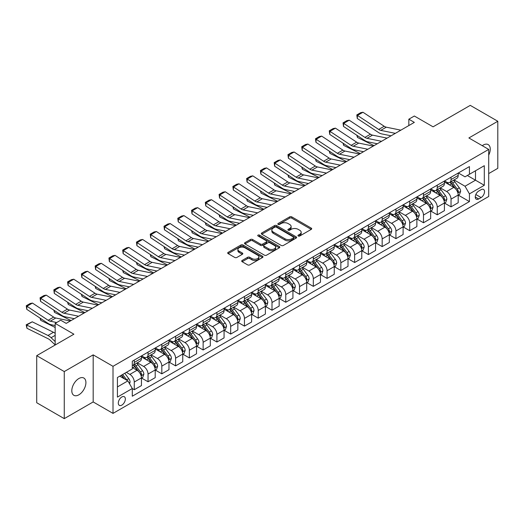 <?xml version="1.0" encoding="UTF-8"?>
<svg xmlns="http://www.w3.org/2000/svg" width="524" height="524" viewBox="0 0 524 524"><rect width="100%" height="100%" fill="white"/><g stroke="black" fill="none" stroke-linecap="round" stroke-linejoin="round"><path stroke-width="0.79" d="M298.248 236.003A1.068 0.616 0 0 0 299.761 236.003L311.256 229.368A1.526 0.884 0 0 0 311.701 228.746A1.526 0.884 0 0 0 311.256 228.117L291.789 216.884A1.526 0.884 0 0 0 289.621 216.884L278.133 223.512A1.068 0.616 0 0 0 277.818 223.951A1.068 0.616 0 0 0 278.133 224.39A1.068 0.616 0 0 0 279.646 224.39L281.133 223.532A4.893 2.823 0 0 1 288.056 223.532L289.68 224.469A4.893 2.823 0 0 1 291.115 226.466A4.893 2.823 0 0 1 289.68 228.464L288.193 229.322A1.068 0.616 0 0 0 287.879 229.761A1.068 0.616 0 0 0 288.193 230.193A1.068 0.616 0 0 0 289.707 230.193L291.193 229.335A4.893 2.823 0 0 1 298.117 229.335L299.735 230.272A4.893 2.823 0 0 1 301.169 232.27A4.893 2.823 0 0 1 299.735 234.267L298.248 235.125A1.068 0.616 0 0 0 297.933 235.564A1.068 0.616 0 0 0 298.248 236.003L298.248 235.125M78.862 394.814A9.969 5.757 120 0 0 85.373 386.031A9.969 5.757 120 0 0 83.847 378.04A9.969 5.757 120 0 0 78.862 378.531A9.969 5.757 120 0 0 72.345 387.321A9.969 5.757 120 0 0 73.871 395.312A9.969 5.757 120 0 0 78.862 394.814M488.709 155.13A9.969 5.757 120 0 0 488.185 144.591A9.969 5.757 120 0 0 483.2 145.089A9.969 5.757 120 0 0 482.27 145.692M121.83 405.118A4.985 2.875 120 0 0 125.085 400.729A4.985 2.875 120 0 0 124.319 396.734A4.985 2.875 120 0 0 121.83 396.976A4.985 2.875 120 0 0 118.568 401.371A4.985 2.875 120 0 0 119.334 405.366A4.985 2.875 120 0 0 121.83 405.118M242.147 260.461A1.526 0.884 0 0 0 241.702 261.083A1.526 0.884 0 0 0 242.147 261.712L247.61 264.862A1.526 0.884 0 0 0 249.771 264.862L262.537 257.494A1.526 0.884 0 0 0 262.983 256.871A1.526 0.884 0 0 0 262.537 256.249L243.071 245.009A1.526 0.884 0 0 0 240.902 245.009L228.143 252.378A1.526 0.884 0 0 0 227.698 253A1.526 0.884 0 0 0 228.143 253.623L234.739 257.435A1.526 0.884 0 0 0 236.907 257.435L242.363 254.278A1.526 0.884 0 0 0 242.815 253.655A1.526 0.884 0 0 0 242.363 253.033L239.095 251.14A4.094 2.365 0 0 1 237.896 249.47A4.094 2.365 0 0 1 240.424 247.289A4.094 2.365 0 0 1 244.878 247.8L257.697 255.201A4.094 2.365 0 0 1 258.895 256.871A4.094 2.365 0 0 1 256.367 259.053A4.094 2.365 0 0 1 251.906 258.542L249.771 257.31A1.526 0.884 0 0 0 247.61 257.31L242.147 260.461L242.147 261.712M488.709 173.582L497.8 168.335L497.8 121.267L470.257 105.363L433.073 126.828L414.34 116.02L408.831 119.197L414.34 122.38L66.188 323.38L60.679 320.203L55.171 323.38L55.171 345.008M64.262 371.568L64.262 418.637L93.18 401.941L93.18 354.866L64.262 371.568L36.719 355.665L73.904 334.194L55.171 323.38M93.18 354.866L113.014 366.315L488.709 149.412L488.709 196.48L113.014 413.39L113.014 366.315M497.8 121.267L468.882 137.963L488.709 149.412M281.244 245.448A1.526 0.884 0 0 0 283.405 245.448L296.165 238.079A1.526 0.884 0 0 0 296.617 237.451A1.526 0.884 0 0 0 296.165 236.828L276.698 225.589A1.526 0.884 0 0 0 274.537 225.589L261.777 232.957A1.526 0.884 0 0 0 261.332 233.58A1.526 0.884 0 0 0 261.777 234.208L281.244 245.448M258.476 236.232A1.068 0.616 0 0 1 259.563 236.383L259.563 235.112L279.351 246.535A1.526 0.884 0 0 1 279.796 247.164A1.526 0.884 0 0 1 279.351 247.787L266.592 255.155A1.526 0.884 0 0 1 264.423 255.155L244.963 243.915L250.42 240.785L250.42 239.514L244.963 242.664A1.526 0.884 0 0 0 244.512 243.293A1.526 0.884 0 0 0 244.963 243.915L244.963 242.664M250.42 240.785A1.526 0.884 0 0 1 252.588 240.785L252.588 239.514A1.526 0.884 0 0 0 250.42 239.514M252.588 239.514L260.48 244.073A1.526 0.884 0 0 0 262.642 244.073L266.264 241.983A1.526 0.884 0 0 0 266.716 241.354A1.526 0.884 0 0 0 266.264 240.732L258.044 235.983A1.068 0.616 0 0 1 257.729 235.551A1.068 0.616 0 0 1 258.391 234.981A1.068 0.616 0 0 1 259.563 235.112M64.262 418.637L36.719 402.733L36.719 355.665M481.111 189.675L478.687 191.077A4.827 2.79 120 0 0 475.53 195.334A4.827 2.79 120 0 0 476.27 199.205A4.827 2.79 120 0 0 478.687 198.963L481.111 197.561A4.827 2.79 120 0 0 484.261 193.31A4.827 2.79 120 0 0 483.521 189.439A4.827 2.79 120 0 0 481.111 189.675M458.356 172.979L465.024 176.83L469.432 174.282L469.432 166.586L132.297 361.233L132.297 368.929L117.422 377.516L117.422 397.107L132.297 388.52L132.297 396.216L469.432 201.57L469.432 193.873L465.024 186.243L454.066 179.915M469.432 174.282L484.3 165.695L484.3 185.286L469.432 193.873M93.18 401.941L113.014 413.39M408.831 119.197L408.831 125.557M467.336 175.494L475.491 180.197L475.491 170.785L484.3 165.695M465.024 186.243L475.491 180.197L484.3 185.286M117.422 386.928L127.889 380.882L119.734 376.18M132.297 388.585L134.275 389.725L134.275 382.029A6.236 3.596 -120 0 0 129.873 374.398L126.343 372.361M134.275 389.725L141.441 385.592L141.441 377.896A6.236 3.596 -120 0 0 137.033 370.265L132.297 367.527M141.604 378.053L148.05 381.773L148.05 374.077A6.236 3.596 -120 0 0 143.642 366.446L137.314 362.791M148.05 381.773L155.209 377.64L155.209 369.944A6.236 3.596 -120 0 0 150.801 362.313L141.441 356.903M155.373 370.101L161.824 373.828L161.824 366.125A6.236 3.596 -120 0 0 157.416 358.495L151.089 354.84M161.824 373.828L168.983 369.689L168.983 361.992A6.236 3.596 -120 0 0 164.575 354.362L155.209 348.951M169.147 362.149L175.592 365.876L175.592 358.18A6.236 3.596 -120 0 0 171.184 350.543L164.857 346.888M175.592 365.876L182.752 361.737L182.752 354.041A6.236 3.596 -120 0 0 178.35 346.41L168.983 341M182.922 354.204L189.367 357.925L189.367 350.229A6.236 3.596 -120 0 0 184.959 342.591L178.632 338.936M189.367 357.925L196.526 353.785L196.526 346.089A6.236 3.596 -120 0 0 192.118 338.458L182.752 333.054M196.69 346.253L203.135 349.973L203.135 342.277A6.236 3.596 -120 0 0 198.727 334.639L192.4 330.991M203.135 349.973L210.301 345.84L210.301 338.137A6.236 3.596 -120 0 0 205.893 330.506L196.526 325.103M210.465 338.301L216.91 342.021L216.91 334.325A6.236 3.596 -120 0 0 212.502 326.688L206.174 323.039M216.91 342.021L224.069 337.888L224.069 330.192A6.236 3.596 -120 0 0 219.661 322.555L210.301 317.151M224.233 330.349L230.678 334.07L230.678 326.373A6.236 3.596 -120 0 0 226.276 318.736L219.949 315.088M230.678 334.07L237.844 329.937L237.844 322.24A6.236 3.596 -120 0 0 233.435 314.603L224.069 309.199M238.007 322.398L244.453 326.118L244.453 318.422A6.236 3.596 -120 0 0 240.044 310.791L233.717 307.136M244.453 326.118L251.612 321.985L251.612 314.289A6.236 3.596 -120 0 0 247.204 306.651L237.844 301.248M251.782 314.446L258.227 318.166L258.227 310.47A6.236 3.596 -120 0 0 253.819 302.839L247.492 299.184M258.227 318.166L265.386 314.033L265.386 306.337A6.236 3.596 -120 0 0 260.978 298.7L251.612 293.296M265.55 306.494L271.995 310.215L271.995 302.518A6.236 3.596 -120 0 0 267.587 294.888L261.26 291.233M271.995 310.215L279.154 306.082L279.154 298.385A6.236 3.596 -120 0 0 274.753 290.755L265.386 285.344M279.325 298.542L285.77 302.263L285.77 294.567A6.236 3.596 -120 0 0 281.362 286.936L275.034 283.281M285.77 302.263L292.929 298.13L292.929 290.434A6.236 3.596 -120 0 0 288.521 282.803L279.154 277.392M293.093 290.591L299.538 294.311L299.538 286.615A6.236 3.596 -120 0 0 295.13 278.984L288.803 275.329M299.538 294.311L306.704 290.178L306.704 282.482A6.236 3.596 -120 0 0 302.296 274.851L292.929 269.441M306.868 282.639L313.313 286.359L313.313 278.663A6.236 3.596 -120 0 0 308.905 271.032L302.577 267.378M313.313 286.359L320.472 282.226L320.472 274.53A6.236 3.596 -120 0 0 316.064 266.899L306.704 261.489M320.636 274.687L327.081 278.414L327.081 270.712A6.236 3.596 -120 0 0 322.679 263.081L316.352 259.426M327.081 278.414L334.247 274.275L334.247 266.578A6.236 3.596 -120 0 0 329.838 258.948L320.472 253.537M334.41 266.742L340.855 270.463L340.855 262.766A6.236 3.596 -120 0 0 336.447 255.129L330.12 251.474M340.855 270.463L348.015 266.323L348.015 258.627A6.236 3.596 -120 0 0 343.613 250.996L334.247 245.586M348.185 258.791L354.63 262.511L354.63 254.815A6.236 3.596 -120 0 0 350.222 247.177L343.895 243.529M354.63 262.511L361.789 258.371L361.789 250.675A6.236 3.596 -120 0 0 357.381 243.044L348.015 237.641M361.953 250.839L368.398 254.559L368.398 246.863A6.236 3.596 -120 0 0 363.99 239.226L357.663 235.577M368.398 254.559L375.564 250.426L375.564 242.723A6.236 3.596 -120 0 0 371.156 235.093L361.789 229.689M375.728 242.887L382.173 246.608L382.173 238.911A6.236 3.596 -120 0 0 377.765 231.274L371.437 227.626M382.173 246.608L389.332 242.474L389.332 234.778A6.236 3.596 -120 0 0 384.924 227.141L375.564 221.737M389.496 234.935L395.941 238.656L395.941 230.96A6.236 3.596 -120 0 0 391.539 223.329L385.206 219.674M395.941 238.656L403.107 234.523L403.107 226.827A6.236 3.596 -120 0 0 398.699 219.189L389.332 213.785M403.27 226.984L409.716 230.704L409.716 223.008A6.236 3.596 -120 0 0 405.307 215.377L398.98 211.722M409.716 230.704L416.875 226.571L416.875 218.875A6.236 3.596 -120 0 0 412.467 211.238L403.107 205.834M417.039 219.032L423.484 222.752L423.484 215.056A6.236 3.596 -120 0 0 419.082 207.425L412.755 203.771M423.484 222.752L430.649 218.619L430.649 210.923A6.236 3.596 -120 0 0 426.241 203.286L416.875 197.882M430.813 211.08L437.258 214.801L437.258 207.104A6.236 3.596 -120 0 0 432.85 199.474L426.523 195.819M437.258 214.801L444.418 210.668L444.418 202.971A6.236 3.596 -120 0 0 440.016 195.341L430.649 189.93M444.588 203.129L451.033 206.849L451.033 199.153A6.236 3.596 -120 0 0 446.625 191.522L440.298 187.867M451.033 206.849L458.192 202.716L458.192 195.02A6.236 3.596 -120 0 0 453.784 187.389L444.418 181.979M444.588 180.931L446.625 182.11A6.236 3.596 -120 0 0 449.743 182.418A6.236 3.596 -120 0 0 451.033 179.562L451.033 177.21M430.813 188.882L432.85 190.061A6.236 3.596 -120 0 0 435.968 190.369A6.236 3.596 -120 0 0 437.258 187.513L437.258 185.162M417.039 196.834L419.082 198.007A6.236 3.596 -120 0 0 422.193 198.321A6.236 3.596 -120 0 0 423.484 195.465L423.484 193.114M403.27 204.786L405.307 205.958A6.236 3.596 -120 0 0 408.425 206.266A6.236 3.596 -120 0 0 409.716 203.417L409.716 201.065M389.496 212.737L391.539 213.91A6.236 3.596 -120 0 0 394.651 214.218A6.236 3.596 -120 0 0 395.941 211.369L395.941 209.011M375.728 220.683L377.765 221.862A6.236 3.596 -120 0 0 380.882 222.169A6.236 3.596 -120 0 0 382.173 219.32L382.173 216.962M361.953 228.634L363.99 229.813A6.236 3.596 -120 0 0 367.108 230.121A6.236 3.596 -120 0 0 368.398 227.272L368.398 224.914M348.185 236.586L350.222 237.765A6.236 3.596 -120 0 0 353.34 238.073A6.236 3.596 -120 0 0 354.63 235.224L354.63 232.866M334.41 244.538L336.447 245.717A6.236 3.596 -120 0 0 339.565 246.025A6.236 3.596 -120 0 0 340.855 243.169L340.855 240.817M320.636 252.489L322.679 253.668A6.236 3.596 -120 0 0 325.79 253.976A6.236 3.596 -120 0 0 327.081 251.12L327.081 248.769M306.868 260.441L308.905 261.62A6.236 3.596 -120 0 0 312.022 261.928A6.236 3.596 -120 0 0 313.313 259.072L313.313 256.721M293.093 268.393L295.13 269.572A6.236 3.596 -120 0 0 298.248 269.88A6.236 3.596 -120 0 0 299.538 267.024L299.538 264.672M279.325 276.344L281.362 277.524A6.236 3.596 -120 0 0 284.48 277.831A6.236 3.596 -120 0 0 285.77 274.976L285.77 272.624M265.55 284.296L267.587 285.469A6.236 3.596 -120 0 0 270.705 285.783A6.236 3.596 -120 0 0 271.995 282.927L271.995 280.576M251.782 292.248L253.819 293.42A6.236 3.596 -120 0 0 256.93 293.728A6.236 3.596 -120 0 0 258.227 290.879L258.227 288.528M238.007 300.2L240.044 301.372A6.236 3.596 -120 0 0 243.162 301.68A6.236 3.596 -120 0 0 244.453 298.831L244.453 296.473M224.233 308.151L226.276 309.324A6.236 3.596 -120 0 0 229.388 309.632A6.236 3.596 -120 0 0 230.678 306.782L230.678 304.424M210.465 316.096L212.502 317.275A6.236 3.596 -120 0 0 215.619 317.583A6.236 3.596 -120 0 0 216.91 314.734L216.91 312.376M196.69 324.048L198.727 325.227A6.236 3.596 -120 0 0 201.845 325.535A6.236 3.596 -120 0 0 203.135 322.686L203.135 320.328M182.922 332L184.959 333.179A6.236 3.596 -120 0 0 188.077 333.487A6.236 3.596 -120 0 0 189.367 330.631L189.367 328.279M169.147 339.952L171.184 341.131A6.236 3.596 -120 0 0 174.302 341.438A6.236 3.596 -120 0 0 175.592 338.583L175.592 336.231M155.373 347.903L157.416 349.082A6.236 3.596 -120 0 0 160.527 349.39A6.236 3.596 -120 0 0 161.824 346.534L161.824 344.183M141.604 355.855L143.642 357.034A6.236 3.596 -120 0 0 146.759 357.342A6.236 3.596 -120 0 0 148.05 354.486L148.05 352.135M458.356 195.177L469.432 201.57M449.743 182.418L456.902 178.278A6.236 3.596 -120 0 0 458.192 175.429L458.192 173.077M435.968 190.369L443.127 186.23A6.236 3.596 -120 0 0 444.418 183.38L444.418 181.022M422.193 198.321L429.359 194.181A6.236 3.596 -120 0 0 430.649 191.332L430.649 188.974M408.425 206.266L415.584 202.133A6.236 3.596 -120 0 0 416.875 199.284L416.875 196.926M394.651 214.218L401.816 210.085A6.236 3.596 -120 0 0 403.107 207.235L403.107 204.877M380.882 222.169L388.042 218.036A6.236 3.596 -120 0 0 389.332 215.181L389.332 212.829M367.108 230.121L374.267 225.988A6.236 3.596 -120 0 0 375.564 223.132L375.564 220.781M353.34 238.073L360.499 233.94A6.236 3.596 -120 0 0 361.789 231.084L361.789 228.733M339.565 246.025L346.724 241.892A6.236 3.596 -120 0 0 348.015 239.036L348.015 236.684M325.79 253.976L332.956 249.843A6.236 3.596 -120 0 0 334.247 246.987L334.247 244.636M312.022 261.928L319.182 257.795A6.236 3.596 -120 0 0 320.472 254.939L320.472 252.588M298.248 269.88L305.413 265.747A6.236 3.596 -120 0 0 306.704 262.891L306.704 260.539M284.48 277.831L291.639 273.692A6.236 3.596 -120 0 0 292.929 270.843L292.929 268.491M270.705 285.783L277.864 281.643A6.236 3.596 -120 0 0 279.154 278.794L279.154 276.436M256.93 293.728L264.096 289.595A6.236 3.596 -120 0 0 265.386 286.746L265.386 284.388M243.162 301.68L250.321 297.547A6.236 3.596 -120 0 0 251.612 294.698L251.612 292.34M229.388 309.632L236.553 305.499A6.236 3.596 -120 0 0 237.844 302.643L237.844 300.291M215.619 317.583L222.779 313.45A6.236 3.596 -120 0 0 224.069 310.594L224.069 308.243M201.845 325.535L209.011 321.402A6.236 3.596 -120 0 0 210.301 318.546L210.301 316.195M188.077 333.487L195.236 329.354A6.236 3.596 -120 0 0 196.526 326.498L196.526 324.146M174.302 341.438L181.461 337.305A6.236 3.596 -120 0 0 182.752 334.45L182.752 332.098M160.527 349.39L167.693 345.257A6.236 3.596 -120 0 0 168.983 342.401L168.983 340.05M146.759 357.342L153.918 353.209A6.236 3.596 -120 0 0 155.209 350.353L155.209 348.001M132.297 365.542A6.236 3.596 -120 0 0 132.985 365.294L140.15 361.154A6.236 3.596 -120 0 0 141.441 358.305L141.441 355.953M132.985 365.294A6.236 3.596 -120 0 0 134.275 362.438L134.275 360.086M127.889 380.882L132.297 388.52M298.673 236.154L299.735 235.545A4.893 2.823 0 0 0 301.169 233.547L301.169 232.27M291.115 226.466L291.115 227.737A4.893 2.823 0 0 1 289.68 229.735L288.619 230.344M311.23 229.381L291.789 218.154A1.526 0.884 0 0 0 289.621 218.154L278.565 224.541M296.165 236.828L296.165 238.079L276.698 226.866A1.526 0.884 0 0 0 274.537 226.866L261.797 234.221M293.466 237.889A1.068 0.616 0 0 0 293.774 237.451A1.068 0.616 0 0 0 293.466 237.018L276.377 227.154A1.068 0.616 0 0 0 274.864 227.154L273.292 228.058A4.893 2.823 0 0 0 271.864 230.056A4.893 2.823 0 0 0 273.292 232.053L284.971 238.793A4.893 2.823 0 0 0 291.894 238.793L293.466 237.889L293.466 239.16A1.068 0.616 0 0 0 293.774 238.728L293.774 237.451M271.864 230.056L271.864 231.326A4.893 2.823 0 0 0 273.292 233.324L273.292 232.053M293.466 239.16L291.894 240.071A4.893 2.823 0 0 1 284.971 240.071L273.292 233.324M252.588 240.785L260.48 245.343A1.526 0.884 0 0 0 262.642 245.343L266.264 243.254A1.526 0.884 0 0 0 266.716 242.625L266.716 241.354M259.563 236.383L279.331 247.8M268.674 248.802A4.094 2.365 0 0 0 273.128 249.313A4.094 2.365 0 0 0 275.657 247.132A4.094 2.365 0 0 0 274.458 245.461L269.945 242.854A1.526 0.884 0 0 0 267.777 242.854L264.155 244.944A1.526 0.884 0 0 0 263.71 245.573A1.526 0.884 0 0 0 264.155 246.195L268.674 248.802L268.674 250.072A4.094 2.365 0 0 0 273.128 250.583A4.094 2.365 0 0 0 275.657 248.402L275.657 247.132M263.71 245.573L263.71 246.843A1.526 0.884 0 0 0 264.155 247.466L264.155 246.195M268.674 250.072L264.155 247.466M258.895 256.871L258.895 258.142A4.094 2.365 0 0 1 256.367 260.323A4.094 2.365 0 0 1 251.906 259.812L249.771 258.581A1.526 0.884 0 0 0 247.61 258.581L242.167 261.725M237.896 249.47L237.896 250.747A4.094 2.365 0 0 0 239.095 252.417L239.095 251.14M242.343 254.291L239.095 252.417M262.511 257.507L243.071 246.28A1.526 0.884 0 0 0 240.902 246.28L228.163 253.636M458.192 195.275L459.515 194.509L460.616 191.332A4.127 2.384 -120 0 0 459.299 187.815L454.799 181.802A11.921 6.884 -120 0 0 453.496 180.249M449.016 184.631A11.921 6.884 -120 0 0 446.579 182.083M376.311 143.563L377.031 143.917M357.355 135.592L357.466 137.445L356.805 135.225M374.051 145.639L357.466 137.445M457.819 192.747L458.389 191.509A4.127 2.384 -120 0 0 457.203 189.02L452.703 183.014A11.921 6.884 -120 0 0 451.4 181.455M450.293 182.097A9.897 5.712 60 0 1 451.917 183.944L455.729 189.026M450.083 182.221A11.921 6.884 60 0 1 451.38 183.78L454.374 187.769M395.338 133.351L380.778 130.365A7.788 4.5 60 0 1 378.688 129.448L357.466 115.424L357.27 118.476L378.492 132.507A11.685 6.747 -120 0 0 381.623 133.875L391.068 135.814M400.847 130.168L386.286 127.181A7.788 4.5 60 0 1 384.197 126.264L362.975 112.241L357.466 115.424L356.805 114.92L360.663 112.693L362.975 112.241M357.27 118.476L356.805 114.92M444.418 203.227L445.741 202.461L446.841 199.284A4.127 2.384 -120 0 0 445.524 195.766L441.025 189.754A11.921 6.884 -120 0 0 439.721 188.201M435.248 192.583A11.921 6.884 -120 0 0 432.804 190.029M362.536 151.515L363.256 151.868M343.58 143.543L343.692 145.397L343.03 143.176M360.283 153.591L343.692 145.397M444.044 200.699L444.614 199.461A4.127 2.384 -120 0 0 443.435 196.972L438.929 190.965A11.921 6.884 -120 0 0 437.632 189.406M436.518 190.048A9.897 5.712 60 0 1 438.143 191.895L441.955 196.978M436.309 190.173A11.921 6.884 60 0 1 437.606 191.725L440.599 195.721M430.649 211.179L431.973 210.412L433.073 207.235A4.127 2.384 -120 0 0 431.756 203.718L427.25 197.705A11.921 6.884 -120 0 0 425.953 196.153M421.473 200.535A11.921 6.884 -120 0 0 419.036 197.98M348.768 159.466L349.488 159.82M329.812 151.488L329.923 153.349L329.255 151.128M346.508 161.543L329.923 153.349M430.269 208.65L430.839 207.406A4.127 2.384 -120 0 0 429.66 204.923L425.161 198.917A11.921 6.884 -120 0 0 423.857 197.358M422.75 198A9.897 5.712 60 0 1 424.375 199.847L428.18 204.93M422.534 198.124A11.921 6.884 60 0 1 423.837 199.677L426.831 203.672M416.875 219.13L418.198 218.364L419.298 215.181A4.127 2.384 -120 0 0 417.982 211.67L413.482 205.657A11.921 6.884 -120 0 0 412.178 204.098M407.705 208.487A11.921 6.884 -120 0 0 405.262 205.932M334.993 167.418L335.714 167.772M316.038 159.44L316.149 161.3L315.487 159.08M332.74 169.494L316.149 161.3M416.501 216.602L417.071 215.357A4.127 2.384 -120 0 0 415.886 212.875L411.386 206.869A11.921 6.884 -120 0 0 410.089 205.31M408.975 205.952A9.897 5.712 60 0 1 410.6 207.799L414.412 212.882M408.766 206.07A11.921 6.884 60 0 1 410.063 207.628L413.056 211.624M381.57 141.303L367.003 138.316A7.788 4.5 60 0 1 364.92 137.399L343.692 123.376L343.495 126.428L364.717 140.458A11.685 6.747 -120 0 0 367.848 141.827L377.3 143.766M387.079 138.12L372.512 135.133A7.788 4.5 60 0 1 370.429 134.216L349.207 120.193L343.692 123.376L343.03 122.871L346.888 120.644L349.207 120.193M343.495 126.428L343.03 122.871M367.796 149.248L353.235 146.262A7.788 4.5 60 0 1 351.146 145.351L329.923 131.328L329.727 134.38L350.949 148.41A11.685 6.747 -120 0 0 354.08 149.779L363.525 151.718M373.304 146.072L358.744 143.085A7.788 4.5 60 0 1 356.654 142.168L335.432 128.144L329.923 131.328L329.262 130.823L333.12 128.596L335.432 128.144M329.727 134.38L329.262 130.823M354.021 157.2L339.46 154.213A7.788 4.5 60 0 1 337.371 153.303L316.149 139.273L315.952 142.332L337.174 156.355A11.685 6.747 -120 0 0 340.305 157.731L349.75 159.669M359.529 154.023L344.969 151.036A7.788 4.5 60 0 1 342.879 150.119L321.657 136.096L316.149 139.273L315.487 138.775L319.345 136.548L321.657 136.096M315.952 142.332L315.487 138.775M403.107 227.082L404.43 226.316L405.53 223.132A4.127 2.384 -120 0 0 404.207 219.622L399.707 213.609A11.921 6.884 -120 0 0 398.41 212.05M393.93 216.438A11.921 6.884 -120 0 0 391.494 213.884M321.225 175.37L321.946 175.723M302.269 167.392L302.381 169.252L301.713 167.032M318.965 177.439L302.381 169.252M402.727 224.547L403.297 223.309A4.127 2.384 -120 0 0 402.118 220.827L397.618 214.82A11.921 6.884 -120 0 0 396.314 213.261M395.207 213.903A9.897 5.712 60 0 1 396.832 215.75L400.637 220.833M394.991 214.021A11.921 6.884 60 0 1 396.295 215.58L399.288 219.576M340.253 165.152L325.692 162.165A7.788 4.5 60 0 1 323.603 161.254L302.381 147.224L302.178 150.283L323.4 164.307A11.685 6.747 -120 0 0 326.537 165.682L335.982 167.621M345.761 161.975L331.201 158.988A7.788 4.5 60 0 1 329.111 158.071L307.889 144.048L302.381 147.224L301.719 146.72L305.571 144.5L307.889 144.048M302.178 150.283L301.719 146.72M389.332 235.027L390.655 234.267L391.756 231.084A4.127 2.384 -120 0 0 390.439 227.573L385.939 221.56A11.921 6.884 -120 0 0 384.636 220.001M380.162 224.39A11.921 6.884 -120 0 0 377.719 221.835M307.45 183.321L308.171 183.675M288.495 175.344L288.606 177.204L287.945 174.977M305.197 185.391L288.606 177.204M388.959 232.499L389.529 231.261A4.127 2.384 -120 0 0 388.343 228.778L383.843 222.772A11.921 6.884 -120 0 0 382.54 221.213M381.433 221.855A9.897 5.712 60 0 1 383.057 223.696L386.869 228.785M381.223 221.973A11.921 6.884 60 0 1 382.52 223.532L385.513 227.527M326.478 173.103L311.918 170.117A7.788 4.5 60 0 1 309.828 169.2L288.606 155.176L288.41 158.235L309.632 172.258A11.685 6.747 -120 0 0 312.762 173.634L322.208 175.573M331.987 169.927L317.426 166.94A7.788 4.5 60 0 1 315.337 166.023L294.115 151.999L288.606 155.176L287.945 154.672L291.803 152.445L294.115 151.999M288.41 158.235L287.945 154.672M375.564 242.979L376.88 242.219L377.981 239.036A4.127 2.384 -120 0 0 376.664 235.518L372.164 229.512A11.921 6.884 -120 0 0 370.861 227.953M366.387 232.342A11.921 6.884 -120 0 0 363.944 229.787M293.676 191.273L294.396 191.627M274.72 183.295L274.838 185.155L274.17 182.928M291.423 193.343L274.838 185.155M375.184 240.451L375.754 239.213A4.127 2.384 -120 0 0 374.575 236.73L370.068 230.717A11.921 6.884 -120 0 0 368.772 229.165M367.665 229.8A9.897 5.712 60 0 1 369.289 231.647L373.095 236.737M367.448 229.925A11.921 6.884 60 0 1 368.752 231.484L371.745 235.479M312.71 181.055L298.143 178.068A7.788 4.5 60 0 1 296.06 177.151L274.838 163.128L274.635 166.187L295.857 180.21A11.685 6.747 -120 0 0 298.988 181.586L308.44 183.524M318.219 177.878L303.651 174.892A7.788 4.5 60 0 1 301.569 173.975L280.347 159.951L274.838 163.128L274.176 162.623L278.028 160.396L280.347 159.951M274.635 166.187L274.176 162.623M361.789 250.931L363.112 250.171L364.213 246.987A4.127 2.384 -120 0 0 362.896 243.47L358.39 237.464A11.921 6.884 -120 0 0 357.093 235.905M352.613 240.293A11.921 6.884 -120 0 0 350.176 237.739M279.908 199.218L280.628 199.578M260.952 191.247L261.063 193.107L260.395 190.88M277.648 201.295L261.063 193.107M361.416 248.402L361.986 247.164A4.127 2.384 -120 0 0 360.8 244.682L356.3 238.669A11.921 6.884 -120 0 0 354.997 237.117M353.89 237.752A9.897 5.712 60 0 1 355.514 239.599L359.326 244.688M353.674 237.876A11.921 6.884 60 0 1 354.977 239.435L357.971 243.431M298.935 189.007L284.375 186.02A7.788 4.5 60 0 1 282.285 185.103L261.063 171.079L260.867 174.138L282.089 188.162A11.685 6.747 -120 0 0 285.22 189.537L294.665 191.47M304.444 185.823L289.883 182.837A7.788 4.5 60 0 1 287.794 181.926L266.572 167.903L261.063 171.079L260.402 170.575L264.26 168.348L266.572 167.903M260.867 174.138L260.402 170.575M348.015 258.882L349.338 258.122L350.438 254.939A4.127 2.384 -120 0 0 349.122 251.422L344.622 245.415A11.921 6.884 -120 0 0 343.318 243.857M338.845 248.245A11.921 6.884 -120 0 0 336.401 245.691M266.133 207.17L266.854 207.53M247.177 199.199L247.289 201.059L246.627 198.832M263.88 209.246L247.289 201.059M347.641 256.354L348.211 255.116A4.127 2.384 -120 0 0 347.032 252.633L342.526 246.621A11.921 6.884 -120 0 0 341.229 245.068M340.115 245.704A9.897 5.712 60 0 1 341.74 247.551L345.552 252.64M339.906 245.828A11.921 6.884 60 0 1 341.203 247.387L344.196 251.382M285.167 196.958L270.6 193.972A7.788 4.5 60 0 1 268.511 193.055L247.289 179.031L247.092 182.09L268.314 196.114A11.685 6.747 -120 0 0 271.445 197.489L280.897 199.421M290.676 193.775L276.109 190.788A7.788 4.5 60 0 1 274.026 189.878L252.797 175.848L247.289 179.031L246.627 178.527L250.485 176.3L252.797 175.848M247.092 182.09L246.627 178.527M334.247 266.834L335.57 266.074L336.67 262.891A4.127 2.384 -120 0 0 335.353 259.373L330.847 253.367A11.921 6.884 -120 0 0 329.55 251.808M325.07 256.197A11.921 6.884 -120 0 0 322.633 253.642M252.365 215.122L253.085 215.482M233.409 207.15L233.521 209.004L232.853 206.784M250.105 217.198L233.521 209.004M333.867 264.306L334.436 263.068A4.127 2.384 -120 0 0 333.257 260.585L328.758 254.572A11.921 6.884 -120 0 0 327.454 253.013M326.347 253.655A9.897 5.712 60 0 1 327.972 255.502L331.777 260.585M326.131 253.78A11.921 6.884 60 0 1 327.435 255.339L330.428 259.334M271.393 204.91L256.832 201.923A7.788 4.5 60 0 1 254.743 201.006L233.521 186.983L233.324 190.042L254.546 204.065A11.685 6.747 -120 0 0 257.677 205.434L267.122 207.373M276.901 201.727L262.341 198.74A7.788 4.5 60 0 1 260.251 197.83L239.029 183.8L233.521 186.983L232.859 186.478L236.717 184.252L239.029 183.8M233.324 190.042L232.859 186.478M320.472 274.786L321.795 274.019L322.895 270.843A4.127 2.384 -120 0 0 321.579 267.325L317.079 261.319A11.921 6.884 -120 0 0 315.776 259.76M311.302 264.148A11.921 6.884 -120 0 0 308.859 261.594M238.59 223.073L239.311 223.434M219.635 215.102L219.746 216.956L219.084 214.735M236.337 225.15L219.746 216.956M320.099 272.257L320.668 271.019A4.127 2.384 -120 0 0 319.483 268.537L314.983 262.524A11.921 6.884 -120 0 0 313.686 260.965M312.573 261.607A9.897 5.712 60 0 1 314.197 263.454L318.009 268.537M312.363 261.731A11.921 6.884 60 0 1 313.66 263.29L316.653 267.286M257.618 212.862L243.057 209.875A7.788 4.5 60 0 1 240.968 208.958L219.746 194.935L219.549 197.993L240.771 212.017A11.685 6.747 -120 0 0 243.902 213.386L253.347 215.325M263.127 209.679L248.566 206.692A7.788 4.5 60 0 1 246.477 205.775L225.255 191.751L219.746 194.935L219.084 194.43L222.942 192.203L225.255 191.751M219.549 197.993L219.084 194.43M306.704 282.737L308.02 281.971L309.127 278.794A4.127 2.384 -120 0 0 307.804 275.277L303.304 269.271A11.921 6.884 -120 0 0 302.007 267.712M297.527 272.1A11.921 6.884 -120 0 0 295.091 269.546M224.822 231.025L225.543 231.379M205.867 223.054L205.978 224.907L205.31 222.687M222.562 233.101L205.978 224.907M306.324 280.209L306.894 278.971A4.127 2.384 -120 0 0 305.715 276.482L301.215 270.476A11.921 6.884 -120 0 0 299.911 268.917M298.804 269.559A9.897 5.712 60 0 1 300.429 271.406L304.234 276.489M298.588 269.683A11.921 6.884 60 0 1 299.892 271.242L302.885 275.238M243.85 220.814L229.283 217.827A7.788 4.5 60 0 1 227.2 216.91L205.978 202.886L205.775 205.945L226.997 219.969A11.685 6.747 -120 0 0 230.128 221.338L239.579 223.276M249.358 217.63L234.791 214.643A7.788 4.5 60 0 1 232.708 213.727L211.486 199.703L205.978 202.886L205.316 202.382L209.168 200.155L211.486 199.703M205.775 205.945L205.316 202.382M292.929 290.689L294.252 289.923L295.353 286.746A4.127 2.384 -120 0 0 294.036 283.229L289.536 277.216A11.921 6.884 -120 0 0 288.233 275.663M283.753 280.045A11.921 6.884 -120 0 0 281.316 277.497M211.048 238.977L211.768 239.33M192.092 231.005L192.203 232.859L191.542 230.639M208.794 241.053L192.203 232.859M292.556 288.161L293.126 286.923A4.127 2.384 -120 0 0 291.94 284.434L287.44 278.427A11.921 6.884 -120 0 0 286.137 276.868M285.03 277.51A9.897 5.712 60 0 1 286.654 279.358L290.466 284.44M284.82 277.635A11.921 6.884 60 0 1 286.117 279.187L289.11 283.183M230.075 228.765L215.515 225.779A7.788 4.5 60 0 1 213.425 224.862L192.203 210.838L192.007 213.89L213.229 227.92A11.685 6.747 -120 0 0 216.36 229.289L225.805 231.228M235.584 225.582L221.023 222.595A7.788 4.5 60 0 1 218.934 221.678L197.712 207.655L192.203 210.838L191.542 210.334L195.4 208.107L197.712 207.655M192.007 213.89L191.542 210.334M279.154 298.641L280.478 297.874L281.578 294.698A4.127 2.384 -120 0 0 280.261 291.18L275.762 285.167A11.921 6.884 -120 0 0 274.458 283.615M269.984 287.997A11.921 6.884 -120 0 0 267.541 285.442M197.273 246.928L197.993 247.282M178.317 238.951L178.435 240.811L177.767 238.59M195.02 249.005L178.435 240.811M278.781 296.112L279.351 294.868A4.127 2.384 -120 0 0 278.172 292.385L273.666 286.379A11.921 6.884 -120 0 0 272.369 284.82M271.262 285.462A9.897 5.712 60 0 1 272.88 287.309L276.692 292.392M271.046 285.587A11.921 6.884 60 0 1 272.349 287.139L275.336 291.134M216.307 236.717L201.74 233.724A7.788 4.5 60 0 1 199.657 232.813L178.435 218.79L178.232 221.842L199.454 235.872A11.685 6.747 -120 0 0 202.585 237.241L212.037 239.18M221.816 233.534L207.249 230.547A7.788 4.5 60 0 1 205.166 229.63L183.944 215.606L178.435 218.79L177.767 218.285L181.625 216.058L183.944 215.606M178.232 221.842L177.767 218.285M265.386 306.592L266.709 305.826L267.81 302.649A4.127 2.384 -120 0 0 266.493 299.132L261.987 293.119A11.921 6.884 -120 0 0 260.69 291.56M256.21 295.949A11.921 6.884 -120 0 0 253.773 293.394M183.505 254.88L184.225 255.234M164.549 246.902L164.66 248.762L163.992 246.542M181.245 256.957L164.66 248.762M265.006 304.064L265.583 302.82A4.127 2.384 -120 0 0 264.397 300.337L259.897 294.331A11.921 6.884 -120 0 0 258.594 292.772M257.487 293.414A9.897 5.712 60 0 1 259.111 295.261L262.917 300.344M257.271 293.538A11.921 6.884 60 0 1 258.574 295.091L261.568 299.086M202.533 244.662L187.972 241.675A7.788 4.5 60 0 1 185.882 240.765L164.66 226.735L164.464 229.794L185.686 243.817A11.685 6.747 -120 0 0 188.817 245.193L198.262 247.132M208.041 241.485L193.48 238.499A7.788 4.5 60 0 1 191.391 237.582L170.169 223.558L164.66 226.735L163.999 226.237L167.857 224.01L170.169 223.558M164.464 229.794L163.999 226.237M251.612 314.544L252.935 313.778L254.035 310.594A4.127 2.384 -120 0 0 252.719 307.084L248.219 301.071A11.921 6.884 -120 0 0 246.915 299.512M242.442 303.9A11.921 6.884 -120 0 0 239.999 301.346M169.73 262.832L170.451 263.186M150.774 254.854L150.886 256.714L150.224 254.494M167.477 264.908L150.886 256.714M251.238 312.009L251.808 310.771A4.127 2.384 -120 0 0 250.629 308.289L246.123 302.283A11.921 6.884 -120 0 0 244.826 300.724M243.712 301.366A9.897 5.712 60 0 1 245.337 303.213L249.149 308.295M243.503 301.483A11.921 6.884 60 0 1 244.8 303.042L247.793 307.038M188.758 252.614L174.197 249.627A7.788 4.5 60 0 1 172.108 248.717L150.886 234.687L150.689 237.745L171.911 251.769A11.685 6.747 -120 0 0 175.042 253.144L184.487 255.083M194.273 249.437L179.706 246.45A7.788 4.5 60 0 1 177.616 245.533L156.394 231.51L150.886 234.687L150.224 234.182L154.082 231.962L156.394 231.51M150.689 237.745L150.224 234.182M237.844 322.489L239.167 321.729L240.267 318.546A4.127 2.384 -120 0 0 238.951 315.035L234.444 309.022A11.921 6.884 -120 0 0 233.147 307.464M228.667 311.852A11.921 6.884 -120 0 0 226.23 309.298M155.962 270.784L156.683 271.137M137.006 262.806L137.118 264.666L136.45 262.439M153.702 272.853L137.118 264.666M237.464 319.961L238.034 318.723A4.127 2.384 -120 0 0 236.855 316.241L232.355 310.234A11.921 6.884 -120 0 0 231.051 308.675M229.944 309.317A9.897 5.712 60 0 1 231.569 311.158L235.374 316.247M229.728 309.435A11.921 6.884 60 0 1 231.032 310.994L234.025 314.99M174.99 260.566L160.429 257.579A7.788 4.5 60 0 1 158.34 256.668L137.118 242.638L136.915 245.697L158.143 259.721A11.685 6.747 -120 0 0 161.274 261.096L170.719 263.035M180.498 257.389L165.938 254.402A7.788 4.5 60 0 1 163.848 253.485L142.626 239.461L137.118 242.638L136.456 242.134L140.308 239.907L142.626 239.461M136.915 245.697L136.456 242.134M224.069 330.441L225.392 329.681L226.492 326.498A4.127 2.384 -120 0 0 225.176 322.981L220.676 316.974A11.921 6.884 -120 0 0 219.373 315.415M214.899 319.804A11.921 6.884 -120 0 0 212.456 317.249M142.187 278.735L142.908 279.089M123.232 270.757L123.343 272.618L122.682 270.391M139.934 280.805L123.343 272.618M223.696 327.913L224.265 326.675A4.127 2.384 -120 0 0 223.08 324.192L218.58 318.186A11.921 6.884 -120 0 0 217.283 316.627M216.17 317.262A9.897 5.712 60 0 1 217.794 319.109L221.606 324.199M215.96 317.387A11.921 6.884 60 0 1 217.257 318.946L220.25 322.941M161.215 268.517L146.655 265.53A7.788 4.5 60 0 1 144.565 264.613L123.343 250.59L123.147 253.649L144.369 267.672A11.685 6.747 -120 0 0 147.499 269.048L156.945 270.987M166.724 265.341L152.163 262.354A7.788 4.5 60 0 1 150.074 261.437L128.852 247.413L123.343 250.59L122.682 250.086L126.539 247.859L128.852 247.413M123.147 253.649L122.682 250.086M210.301 338.393L211.617 337.633L212.724 334.45A4.127 2.384 -120 0 0 211.401 330.932L206.901 324.926A11.921 6.884 -120 0 0 205.605 323.367M201.124 327.755A11.921 6.884 -120 0 0 198.681 325.201M128.419 286.687L129.14 287.041M109.464 278.709L109.575 280.569L108.907 278.342M126.16 288.757L109.575 280.569M209.921 335.864L210.491 334.626A4.127 2.384 -120 0 0 209.312 332.144L204.812 326.131A11.921 6.884 -120 0 0 203.508 324.579M202.402 325.214A9.897 5.712 60 0 1 204.026 327.061L207.832 332.151M202.185 325.339A11.921 6.884 60 0 1 203.489 326.897L206.482 330.893M147.447 276.469L132.88 273.482A7.788 4.5 60 0 1 130.797 272.565L109.575 258.542L109.372 261.6L130.594 275.624A11.685 6.747 -120 0 0 133.725 277L143.176 278.938M152.956 273.292L138.388 270.299A7.788 4.5 60 0 1 136.305 269.388L115.084 255.365L109.575 258.542L108.913 258.037L112.765 255.81L115.084 255.365M109.372 261.6L108.913 258.037M196.526 346.344L197.849 345.585L198.95 342.401A4.127 2.384 -120 0 0 197.633 338.884L193.133 332.878A11.921 6.884 -120 0 0 191.83 331.319M187.35 335.707A11.921 6.884 -120 0 0 184.913 333.153M114.645 294.632L115.365 294.992M95.689 286.661L95.8 288.521L95.139 286.294M112.385 296.708L95.8 288.521M196.153 343.816L196.723 342.578A4.127 2.384 -120 0 0 195.537 340.096L191.037 334.083A11.921 6.884 -120 0 0 189.734 332.53M188.627 333.166A9.897 5.712 60 0 1 190.251 335.013L194.063 340.102M188.417 333.29A11.921 6.884 60 0 1 189.714 334.849L192.708 338.845M133.672 284.421L119.112 281.434A7.788 4.5 60 0 1 117.022 280.517L95.8 266.493L95.604 269.552L116.826 283.576A11.685 6.747 -120 0 0 119.957 284.951L129.402 286.883M139.181 281.237L124.62 278.251A7.788 4.5 60 0 1 122.531 277.34L101.309 263.31L95.8 266.493L95.139 265.989L98.997 263.762L101.309 263.31M95.604 269.552L95.139 265.989M182.752 354.296L184.075 353.536L185.175 350.353A4.127 2.384 -120 0 0 183.858 346.836L179.359 340.829A11.921 6.884 -120 0 0 178.055 339.27M173.582 343.659A11.921 6.884 -120 0 0 171.138 341.104M100.87 302.584L101.591 302.944M81.914 294.612L82.026 296.473L81.364 294.246M98.617 304.66L82.026 296.473M182.378 351.768L182.948 350.53A4.127 2.384 -120 0 0 181.769 348.047L177.263 342.034A11.921 6.884 -120 0 0 175.966 340.476M174.852 341.117A9.897 5.712 60 0 1 176.477 342.965L180.289 348.054M174.643 341.242A11.921 6.884 60 0 1 175.946 342.801L178.933 346.796M119.904 292.372L105.337 289.386A7.788 4.5 60 0 1 103.254 288.469L82.026 274.445L81.829 277.504L103.051 291.527A11.685 6.747 -120 0 0 106.182 292.903L115.634 294.835M125.413 289.189L110.846 286.202A7.788 4.5 60 0 1 108.763 285.292L87.541 271.262L82.026 274.445L81.364 273.941L85.222 271.714L87.541 271.262M81.829 277.504L81.364 273.941M168.983 362.248L170.307 361.488L171.407 358.305A4.127 2.384 -120 0 0 170.09 354.787L165.584 348.781A11.921 6.884 -120 0 0 164.287 347.222M159.807 351.611A11.921 6.884 -120 0 0 157.37 349.056M87.102 310.536L87.822 310.896M68.146 302.564L68.258 304.418L67.589 302.197M84.842 312.612L68.258 304.418M168.604 359.719L169.18 358.481A4.127 2.384 -120 0 0 167.994 355.999L163.495 349.986A11.921 6.884 -120 0 0 162.191 348.427M161.084 349.069A9.897 5.712 60 0 1 162.709 350.916L166.514 355.999M160.868 349.194A11.921 6.884 60 0 1 162.171 350.752L165.165 354.748M106.13 300.324L91.569 297.337A7.788 4.5 60 0 1 89.48 296.42L68.258 282.397L68.061 285.456L89.283 299.479A11.685 6.747 -120 0 0 92.414 300.848L101.859 302.787M111.638 297.141L97.078 294.154A7.788 4.5 60 0 1 94.988 293.243L73.766 279.213L68.258 282.397L67.596 281.892L71.454 279.665L73.766 279.213M68.061 285.456L67.596 281.892M155.209 370.199L156.532 369.433L157.632 366.256A4.127 2.384 -120 0 0 156.316 362.739L151.816 356.733A11.921 6.884 -120 0 0 150.512 355.174M146.039 359.562A11.921 6.884 -120 0 0 143.596 357.008M73.327 318.487L74.048 318.847M54.372 310.516L54.483 312.37L53.821 310.149M71.074 320.564L54.483 312.37M154.835 367.671L155.405 366.433A4.127 2.384 -120 0 0 154.22 363.951L149.72 357.938A11.921 6.884 -120 0 0 148.423 356.379M147.31 357.021A9.897 5.712 60 0 1 148.934 358.868L152.746 363.951M147.1 357.145A11.921 6.884 60 0 1 148.397 358.704L151.39 362.7M92.355 308.276L77.794 305.289A7.788 4.5 60 0 1 75.705 304.372L54.483 290.348L54.286 293.407L75.508 307.431A11.685 6.747 -120 0 0 78.639 308.8L88.084 310.739M97.864 305.092L83.303 302.106A7.788 4.5 60 0 1 81.213 301.189L59.991 287.165L54.483 290.348L53.821 289.844L57.679 287.617L59.991 287.165M54.286 293.407L53.821 289.844M141.441 378.151L142.764 377.385L143.864 374.208A4.127 2.384 -120 0 0 142.548 370.691L138.041 364.678A11.921 6.884 -120 0 0 136.744 363.125M40.603 318.468L40.715 320.321L40.047 318.101M55.171 327.461L40.715 320.321M141.061 375.623L141.631 374.385A4.127 2.384 -120 0 0 140.452 371.896L135.952 365.89A11.921 6.884 -120 0 0 134.648 364.331M133.541 364.973A9.897 5.712 60 0 1 135.166 366.82L138.971 371.902M133.325 365.097A11.921 6.884 60 0 1 134.629 366.656L137.622 370.645M78.587 316.227L64.026 313.241A7.788 4.5 60 0 1 61.937 312.324L40.715 298.3L40.512 301.352L61.734 315.382A11.685 6.747 -120 0 0 64.871 316.751L74.316 318.69M84.095 313.044L69.535 310.057A7.788 4.5 60 0 1 67.445 309.14L46.223 295.117L40.715 298.3L40.053 297.796L43.905 295.569L46.223 295.117M40.512 301.352L40.053 297.796M129.539 383.745L130.09 382.16A4.127 2.384 -120 0 0 128.773 378.642L124.758 373.278M32.252 321.808L26.744 324.985L26.94 328.273L26.2 324.788L32.252 321.808L53.474 332.288A11.685 6.747 60 0 1 55.171 333.329M26.2 324.788L47.966 335.465A11.685 6.747 60 0 1 51.097 337.711L55.171 341.583M55.171 344.923L50.252 340.253A7.788 4.5 -120 0 0 48.162 338.753L26.94 328.273M127.057 380.404A4.127 2.384 -120 0 0 126.677 379.848L122.662 374.49M121.627 375.086L124.516 378.937M121.339 375.25L123.788 378.518M56.684 322.509L50.252 321.192A7.788 4.5 60 0 1 48.162 320.275L26.94 306.252L26.744 309.304L47.966 323.334A11.685 6.747 -120 0 0 51.097 324.703L55.171 325.542M70.321 320.996L55.76 318.009A7.788 4.5 60 0 1 53.671 317.092L32.449 303.069L26.94 306.252L26.279 305.747L30.137 303.52L32.449 303.069M26.744 309.304L26.279 305.747M129.873 374.398L137.033 370.265M143.642 366.446L150.801 362.313M157.416 358.495L164.575 354.362M171.184 350.543L178.35 346.41M184.959 342.591L192.118 338.458M198.727 334.639L205.893 330.506M212.502 326.688L219.661 322.555M226.276 318.736L233.435 314.603M240.044 310.791L247.204 306.651M253.819 302.839L260.978 298.7M267.587 294.888L274.753 290.755M281.362 286.936L288.521 282.803M295.13 278.984L302.296 274.851M308.905 271.032L316.064 266.899M322.679 263.081L329.838 258.948M336.447 255.129L343.613 250.996M350.222 247.177L357.381 243.044M363.99 239.226L371.156 235.093M377.765 231.274L384.924 227.141M391.539 223.329L398.699 219.189M405.307 215.377L412.467 211.238M419.082 207.425L426.241 203.286M432.85 199.474L440.016 195.341M446.625 191.522L453.784 187.389M451.033 179.562L458.192 175.429M451.033 199.153L458.192 195.02M437.258 207.104L444.418 202.971M437.258 187.513L444.418 183.38M423.484 215.056L430.649 210.923M423.484 195.465L430.649 191.332M409.716 223.008L416.875 218.875M409.716 203.417L416.875 199.284M395.941 230.96L403.107 226.827M395.941 211.369L403.107 207.235M382.173 238.911L389.332 234.778M382.173 219.32L389.332 215.181M368.398 246.863L375.564 242.723M368.398 227.272L375.564 223.132M354.63 254.815L361.789 250.675M354.63 235.224L361.789 231.084M340.855 262.766L348.015 258.627M340.855 243.169L348.015 239.036M327.081 270.712L334.247 266.578M327.081 251.12L334.247 246.987M313.313 278.663L320.472 274.53M313.313 259.072L320.472 254.939M299.538 286.615L306.704 282.482M299.538 267.024L306.704 262.891M285.77 294.567L292.929 290.434M285.77 274.976L292.929 270.843M271.995 302.518L279.154 298.385M271.995 282.927L279.154 278.794M258.227 310.47L265.386 306.337M258.227 290.879L265.386 286.746M244.453 318.422L251.612 314.289M244.453 298.831L251.612 294.698M230.678 326.373L237.844 322.24M230.678 306.782L237.844 302.643M216.91 334.325L224.069 330.192M216.91 314.734L224.069 310.594M203.135 342.277L210.301 338.137M203.135 322.686L210.301 318.546M189.367 350.229L196.526 346.089M189.367 330.631L196.526 326.498M175.592 358.18L182.752 354.041M175.592 338.583L182.752 334.45M161.824 366.125L168.983 361.992M161.824 346.534L168.983 342.401M148.05 374.077L155.209 369.944M148.05 354.486L155.209 350.353M134.275 382.029L141.441 377.896M134.275 362.438L141.441 358.305M475.825 194.515L481.111 197.561M475.268 196.991L478.687 198.963M299.735 235.545L299.735 234.267M288.193 230.193L288.193 229.322M289.68 229.735L289.68 228.464M278.133 224.39L278.133 223.512M289.621 218.154L289.621 216.884M291.789 218.154L291.789 216.884M311.256 229.368L311.256 228.117M261.777 234.208L261.777 232.957M274.537 226.866L274.537 225.589M276.698 226.866L276.698 225.589M284.971 240.071L284.971 238.793M291.894 240.071L291.894 238.793M260.48 245.343L260.48 244.073M262.642 245.343L262.642 244.073M266.264 243.254L266.264 241.983M279.351 247.787L279.351 246.535M247.61 258.581L247.61 257.31M249.771 258.581L249.771 257.31M251.906 259.812L251.906 258.542M242.363 254.278L242.363 253.033M228.143 253.623L228.143 252.378M240.902 246.28L240.902 245.009M243.071 246.28L243.071 245.009M262.537 257.494L262.537 256.249M457.884 192.97L460.589 191.411M452.703 183.014L454.799 181.802M449.454 184.887L451.38 183.78M457.203 189.02L459.299 187.815M456.876 190.638L458.389 191.509M380.778 130.365L386.286 127.181M378.688 129.448L384.197 126.264M444.11 200.921L446.815 199.362M438.929 190.965L441.025 189.754M435.686 192.839L437.606 191.725M443.435 196.972L445.524 195.766M443.108 198.589L444.614 199.461M430.342 208.873L433.047 207.314M425.161 198.917L427.25 197.705M421.912 200.79L423.837 199.677M429.66 204.923L431.756 203.718M429.333 206.535L430.839 207.406M416.567 216.825L419.272 215.266M411.386 206.869L413.482 205.657M408.144 208.742L410.063 207.628M415.886 212.875L417.982 211.67M415.565 214.486L417.071 215.357M367.003 138.316L372.512 135.133M364.92 137.399L370.429 134.216M353.235 146.262L358.744 143.085M351.146 145.351L356.654 142.168M339.46 154.213L344.969 151.036M337.371 153.303L342.879 150.119M402.799 224.776L405.504 223.217M397.618 214.82L399.707 213.609M394.369 216.694L396.295 215.58M402.118 220.827L404.207 219.622M401.79 222.438L403.297 223.309M325.692 162.165L331.201 158.988M323.603 161.254L329.111 158.071M389.024 232.728L391.729 231.163M383.843 222.772L385.939 221.56M380.594 224.645L382.52 223.532M388.343 228.778L390.439 227.573M388.015 230.39L389.529 231.261M311.918 170.117L317.426 166.94M309.828 169.2L315.337 166.023M375.25 240.68L377.955 239.114M370.068 230.717L372.164 229.512M366.826 232.597L368.752 231.484M374.575 236.73L376.664 235.518M374.247 238.341L375.754 239.213M298.143 178.068L303.651 174.892M296.06 177.151L301.569 173.975M361.481 248.631L364.187 247.066M356.3 238.669L358.39 237.464M353.052 240.549L354.977 239.435M360.8 244.682L362.896 243.47M360.473 246.293L361.986 247.164M284.375 186.02L289.883 182.837M282.285 185.103L287.794 181.926M347.707 256.583L350.412 255.018M342.526 246.621L344.622 245.415M339.283 248.494L341.203 247.387M347.032 252.633L349.122 251.422M346.705 254.245L348.211 255.116M270.6 193.972L276.109 190.788M268.511 193.055L274.026 189.878M333.939 264.535L336.644 262.969M328.758 254.572L330.847 253.367M325.509 256.446L327.435 255.339M333.257 260.585L335.353 259.373M332.93 262.197L334.436 263.068M256.832 201.923L262.341 198.74M254.743 201.006L260.251 197.83M320.164 272.48L322.869 270.921M314.983 262.524L317.079 261.319M311.741 264.397L313.66 263.29M319.483 268.537L321.579 267.325M319.155 270.148L320.668 271.019M243.057 209.875L248.566 206.692M240.968 208.958L246.477 205.775M306.396 280.432L309.094 278.873M301.215 270.476L303.304 269.271M297.966 272.349L299.892 271.242M305.715 276.482L307.804 275.277M305.387 278.1L306.894 278.971M229.283 217.827L234.791 214.643M227.2 216.91L232.708 213.727M292.621 288.383L295.326 286.825M287.44 278.427L289.536 277.216M284.191 280.301L286.117 279.187M291.94 284.434L294.036 283.229M291.613 286.052L293.126 286.923M215.515 225.779L221.023 222.595M213.425 224.862L218.934 221.678M278.847 296.335L281.552 294.776M273.666 286.379L275.762 285.167M270.423 288.252L272.349 287.139M278.172 292.385L280.261 291.18M277.844 293.997L279.351 294.868M201.74 233.724L207.249 230.547M199.657 232.813L205.166 229.63M265.079 304.287L267.784 302.728M259.897 294.331L261.987 293.119M256.649 296.204L258.574 295.091M264.397 300.337L266.493 299.132M264.07 301.948L265.583 302.82M187.972 241.675L193.48 238.499M185.882 240.765L191.391 237.582M251.304 312.238L254.009 310.68M246.123 302.283L248.219 301.071M242.881 304.156L244.8 303.042M250.629 308.289L252.719 307.084M250.302 309.9L251.808 310.771M174.197 249.627L179.706 246.45M172.108 248.717L177.616 245.533M237.536 320.19L240.241 318.631M232.355 310.234L234.444 309.022M229.106 312.108L231.032 310.994M236.855 316.241L238.951 315.035M236.527 317.852L238.034 318.723M160.429 257.579L165.938 254.402M158.34 256.668L163.848 253.485M223.761 328.142L226.466 326.576M218.58 318.186L220.676 316.974M215.338 320.059L217.257 318.946M223.08 324.192L225.176 322.981M222.752 325.804L224.265 326.675M146.655 265.53L152.163 262.354M144.565 264.613L150.074 261.437M209.986 336.094L212.692 334.528M204.812 326.131L206.901 324.926M201.563 328.011L203.489 326.897M209.312 332.144L211.401 330.932M208.984 333.755L210.491 334.626M132.88 273.482L138.388 270.299M130.797 272.565L136.305 269.388M196.218 344.045L198.923 342.48M191.037 334.083L193.133 332.878M187.788 335.956L189.714 334.849M195.537 340.096L197.633 338.884M195.21 341.707L196.723 342.578M119.112 281.434L124.62 278.251M117.022 280.517L122.531 277.34M182.444 351.997L185.149 350.432M177.263 342.034L179.359 340.829M174.02 343.908L175.946 342.801M181.769 348.047L183.858 346.836M181.442 349.659L182.948 350.53M105.337 289.386L110.846 286.202M103.254 288.469L108.763 285.292M168.676 359.942L171.381 358.383M163.495 349.986L165.584 348.781M160.246 351.859L162.171 350.752M167.994 355.999L170.09 354.787M167.667 357.61L169.18 358.481M91.569 297.337L97.078 294.154M89.48 296.42L94.988 293.243M154.901 367.894L157.606 366.335M149.72 357.938L151.816 356.733M146.478 359.811L148.397 358.704M154.22 363.951L156.316 362.739M153.899 365.562L155.405 366.433M77.794 305.289L83.303 302.106M75.705 304.372L81.213 301.189M141.133 375.846L143.838 374.287M135.952 365.89L138.041 364.678M132.703 367.763L134.629 366.656M140.452 371.896L142.548 370.691M140.124 373.514L141.631 374.385M64.026 313.241L69.535 310.057M61.937 312.324L67.445 309.14M129.015 382.841L130.063 382.238M126.677 379.848L128.773 378.642M53.474 332.288L47.966 335.465M55.171 335.36L51.097 337.711M50.252 321.192L55.76 318.009M48.162 320.275L53.671 317.092"/></g></svg>
